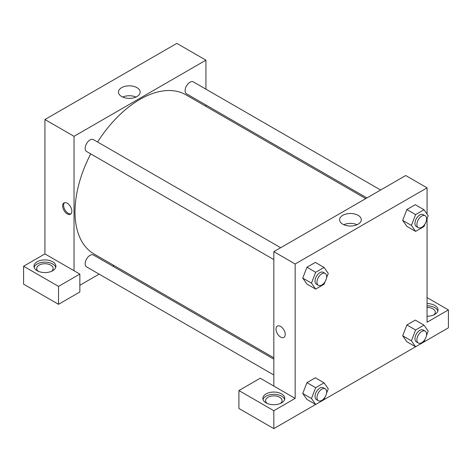 <?xml version="1.0" encoding="UTF-8"?>
<svg xmlns="http://www.w3.org/2000/svg" width="472" height="472" viewBox="0 0 472 472"><rect width="100%" height="100%" fill="white"/><g stroke="black" fill="none" stroke-linecap="round" stroke-linejoin="round"><path stroke-width="0.71" d="M23.6 266.238L23.6 284.156L58.516 304.316L58.516 286.398L23.6 266.238L44.934 253.918L44.934 119.528L176.841 43.377L205.934 60.174L205.934 89.167M37.176 261.759A10.974 6.337 180 0 1 49.135 260.385A10.974 6.337 180 0 1 55.908 266.238A10.974 6.337 180 0 1 44.934 272.574A10.974 6.337 180 0 1 33.966 266.238A10.974 6.337 180 0 1 37.176 261.759M44.934 253.918L79.851 274.079L58.516 286.398M55.737 267.358A10.974 6.337 0 0 0 48.221 262.432A10.974 6.337 0 0 0 37.176 263.995A10.974 6.337 0 0 0 34.137 267.358M38.285 271.276A8.23 4.75 180 0 1 36.71 268.479A8.23 4.75 180 0 1 41.79 264.09A8.23 4.75 180 0 1 50.758 265.116A8.23 4.75 180 0 1 53.165 268.479A8.23 4.75 180 0 1 51.584 271.276M79.851 274.079L79.851 291.997L58.516 304.316M205.934 105.008L205.934 106.371M136.986 96.524A10.85 6.266 180 0 1 125.163 97.881A10.85 6.266 180 0 1 118.466 92.093A10.85 6.266 180 0 1 129.316 85.827A10.85 6.266 180 0 1 140.166 92.093A10.85 6.266 180 0 1 136.986 96.524M74.033 270.716L74.033 136.331L44.934 119.528M74.033 136.331L205.934 60.174M135.954 97.049A10.85 6.266 0 0 0 122.673 97.049M114.035 265.541L112.855 266.22M99.144 274.138L79.851 285.277M67.242 213.881A6.514 3.764 60 0 1 62.988 208.14A6.514 3.764 60 0 1 63.986 202.919A6.514 3.764 60 0 1 70.499 206.683A6.514 3.764 60 0 1 70.499 214.205A6.514 3.764 60 0 1 67.242 213.881M64.511 202.7A6.514 3.764 -120 0 0 64.109 208.022A6.514 3.764 -120 0 0 68.222 213.32A6.514 3.764 -120 0 0 70.953 213.857M273.825 259.594L86.588 151.494A6.856 3.959 -60 0 1 86.588 143.576A6.856 3.959 -60 0 1 93.444 139.618L280.681 247.717M273.825 374.992L86.588 266.892A6.856 3.959 -60 0 1 86.588 258.975A6.856 3.959 -60 0 1 93.444 255.016L273.825 359.157M366.903 197.939L186.523 93.798A6.856 3.959 -60 0 1 186.523 85.88A6.856 3.959 -60 0 1 193.378 81.921L380.615 190.021M273.825 357.794L94.034 253.989A91.898 53.059 -60 0 1 90.736 153.89M97.592 142.013A91.898 53.059 -60 0 1 185.933 94.819L365.723 198.623M273.825 386.067L260.249 378.225L238.909 390.545L273.825 410.705L295.159 398.386L273.825 386.067L273.825 251.676L405.725 175.525L427.066 187.844L427.066 214.087M238.909 390.545L238.909 408.463L273.825 428.623L315.656 404.474M324.087 399.607L415.59 346.772L411.407 340.813L415.608 329.987L424.009 325.137L428.21 331.114L426.481 335.557M424.021 341.911L448.4 327.833L448.4 309.915L427.066 322.234L427.066 218.666M427.066 307.402A8.23 4.75 180 0 1 432.883 308.794A8.23 4.75 180 0 1 435.29 312.151A8.23 4.75 180 0 1 433.715 314.954M437.863 311.036A10.974 6.337 0 0 0 427.066 305.821M427.066 303.579A10.974 6.337 180 0 1 438.034 309.915A10.974 6.337 180 0 1 427.066 316.246M267.176 403.424A8.23 4.75 180 0 1 265.594 400.628A8.23 4.75 180 0 1 273.825 395.872A8.23 4.75 180 0 1 282.055 400.628A8.23 4.75 180 0 1 280.474 403.424M284.622 399.507A10.974 6.337 0 0 0 277.105 394.58A10.974 6.337 0 0 0 266.066 396.144A10.974 6.337 0 0 0 263.022 399.507M266.066 393.908A10.974 6.337 180 0 1 278.026 392.533A10.974 6.337 180 0 1 284.799 398.386A10.974 6.337 180 0 1 273.825 404.722A10.974 6.337 180 0 1 262.851 398.386A10.974 6.337 180 0 1 266.066 393.908M273.825 410.705L273.825 428.623M427.066 297.596L448.4 309.915M415.608 329.987L406.882 324.948L415.277 320.099L406.882 324.948L402.681 335.775L406.882 341.746L402.669 335.787M425.024 223.929L424.009 226.542L415.608 231.392L406.882 226.353L402.669 220.389M415.608 231.392L411.407 225.415L415.608 214.595L406.882 209.55L415.277 204.706L406.882 209.55L402.681 220.377L406.882 226.353M325.09 281.625L324.075 284.238L315.674 289.088L306.947 284.05L302.735 278.085M315.674 289.088L311.473 283.111L315.674 272.291L306.947 267.252L315.343 262.402L306.947 267.252L302.747 278.073L306.947 284.05M325.09 397.017L324.075 399.637L315.674 404.48L311.473 398.51L315.674 387.683L306.947 382.644L315.343 377.795L306.947 382.644L302.747 393.471L306.947 399.442L302.735 393.483M295.159 398.386L295.159 263.995L427.066 187.844M358.118 215.332A10.85 6.266 180 0 1 361.292 219.763A10.85 6.266 180 0 1 350.442 226.023A10.85 6.266 180 0 1 339.592 219.763A10.85 6.266 180 0 1 346.289 213.975A10.85 6.266 180 0 1 358.118 215.332M295.159 263.995L273.825 251.676M357.086 224.713A10.85 6.266 0 0 0 343.805 224.713M277.359 326.105A6.514 3.764 -120 0 0 276.362 331.326A6.514 3.764 -120 0 0 280.616 337.067A6.514 3.764 60 0 1 276.356 331.326A6.514 3.764 60 0 1 277.359 326.111A6.514 3.764 60 0 1 283.873 329.869A6.514 3.764 60 0 1 283.873 337.392A6.514 3.764 60 0 1 280.616 337.073A6.514 3.764 -120 0 0 283.873 337.392M315.674 272.291L324.075 267.441L328.27 273.412L326.547 277.861M325.243 273.447L323.302 272.326A6.856 3.959 120 0 0 318.016 274.161A6.856 3.959 120 0 0 315.025 281.064A6.856 3.959 120 0 0 316.447 284.203L318.382 285.324A6.856 3.959 120 0 0 325.243 281.365A6.856 3.959 120 0 0 325.243 273.447A6.856 3.959 120 0 0 319.957 275.282A6.856 3.959 120 0 0 316.966 282.185A6.856 3.959 120 0 0 318.382 285.324M311.473 283.111L302.747 278.073M324.075 267.441L315.343 262.402M415.608 214.595L424.009 209.745L428.21 215.716L426.481 220.164M425.178 215.745L423.236 214.63A6.856 3.959 120 0 0 417.95 216.465A6.856 3.959 120 0 0 414.959 223.368A6.856 3.959 120 0 0 416.381 226.507L418.322 227.628A6.856 3.959 120 0 0 425.178 223.669A6.856 3.959 120 0 0 425.178 215.745A6.856 3.959 120 0 0 419.891 217.586A6.856 3.959 120 0 0 416.9 224.489A6.856 3.959 120 0 0 418.322 227.628M411.407 225.415L402.681 220.377M424.009 209.745L415.277 204.706M315.674 387.683L324.075 382.833L328.27 388.81L326.547 393.253M325.243 388.839L323.302 387.718A6.856 3.959 120 0 0 318.016 389.559A6.856 3.959 120 0 0 315.025 396.456A6.856 3.959 120 0 0 316.447 399.601L318.382 400.716A6.856 3.959 120 0 0 325.243 396.757A6.856 3.959 120 0 0 325.243 388.839A6.856 3.959 120 0 0 319.957 390.674A6.856 3.959 120 0 0 316.966 397.577A6.856 3.959 120 0 0 318.382 400.716M315.674 404.48L306.947 399.442M311.473 398.51L302.747 393.471M324.075 382.833L315.343 377.795M425.024 339.321L424.009 341.934L415.608 346.784L406.882 341.746M425.178 331.143L423.236 330.022A6.856 3.959 120 0 0 417.95 331.863A6.856 3.959 120 0 0 414.959 338.76A6.856 3.959 120 0 0 416.381 341.899L418.322 343.02A6.856 3.959 120 0 0 425.178 339.061A6.856 3.959 120 0 0 425.178 331.143A6.856 3.959 120 0 0 419.891 332.978A6.856 3.959 120 0 0 416.9 339.881A6.856 3.959 120 0 0 418.322 343.02M411.407 340.813L402.681 335.775M424.009 325.137L415.277 320.099"/></g></svg>
